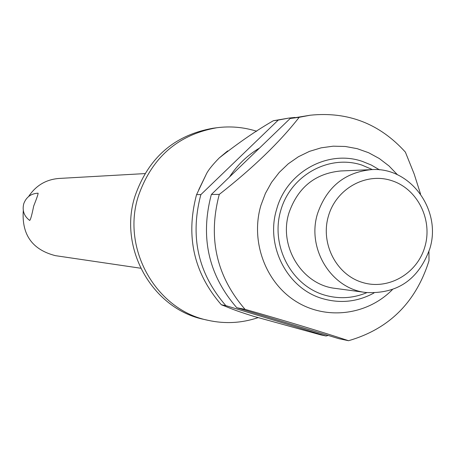 <?xml version="1.0" encoding="UTF-8"?>
<svg xmlns="http://www.w3.org/2000/svg" width="455" height="455" viewBox="0 0 455 455"><rect width="100%" height="100%" fill="white"/><g stroke="black" fill="none" stroke-linecap="round" stroke-linejoin="round"><path stroke-width="0.68" d="M258.036 317.653C241.662 323.152 225.02 324.051 208.111 320.331C156.116 309.98 121.309 248.874 138.292 196.259C151.725 157.538 177.882 134.697 216.768 127.747C230.361 125.978 243.67 127.15 256.694 131.256M33.676 206.104C31.85 215.158 30.519 219.936 29.672 220.436C24.075 216.17 22.096 210.625 23.728 203.789C26.185 197.112 30.968 193.574 38.083 193.176L38.083 193.176C38.283 193.858 36.815 198.17 33.676 206.104M23.29 210.466C21.595 234.666 32.299 249.727 55.396 255.653L140.663 268.223M208.111 320.331L204.295 319.467C152.652 309.184 118.078 248.521 134.947 196.287C148.285 157.845 174.265 135.169 212.889 128.264L216.768 127.747M236.782 307.739L245.057 309.337C287.27 321.395 321.77 331.854 348.547 340.71L338.884 338.679L236.782 307.739C208.754 275.417 200.166 238.056 211.029 195.667L211.387 194.473L290.171 118.499L299.191 117.299C279.688 142.239 253.06 167.935 219.31 194.387L211.387 194.473M245.057 309.337C216.637 276.538 207.935 238.625 218.946 195.599L219.31 194.387M392.352 289.676C367.145 315.315 326.013 320.491 295.699 301.25C265.31 282.168 250.313 241.116 260.914 205.364L265.396 193.438L271.55 182.364L279.239 172.411L288.271 163.8L298.435 156.73L309.48 151.367L321.156 147.829L333.185 146.186L345.288 146.47L357.186 148.666L368.607 152.721L379.288 158.522L388.997 165.944L397.516 174.811M428.923 251.558L429.014 260.596L428.678 261.784C415.426 302.802 388.718 329.107 348.547 340.71M429.73 248.965C418.503 279.632 397.243 294.146 365.951 292.502C331.303 288.891 306.386 248.47 317.607 213.406C326.912 186.857 344.867 172.269 371.473 169.63C410.364 166.667 442.169 210.42 429.73 248.965M365.951 292.502L335.346 288.39C302.12 284.915 278.238 246.303 288.993 212.804C297.9 187.449 315.11 173.503 340.624 170.978L371.473 169.63M424.907 246.65C417.298 273.751 388.024 290.591 362.174 282.373C336.205 274.558 320.246 243.374 328.436 216.045C336.239 188.592 366.036 172.087 391.687 180.646C417.457 188.808 432.893 219.663 424.907 246.65M328.22 335.449L326.099 336L320.838 334.897L253.571 316.322C231.458 309.36 230.674 308.268 221.335 304.765L225.839 305.635C198.323 273.933 189.894 237.305 200.553 195.752L200.905 194.581L196.594 194.626L205.91 174.993C207.588 170.989 212.024 165.313 219.213 157.97C238.807 142.569 256.848 130.158 273.347 120.734L278.25 120.086L200.905 194.581M144.917 173.594L58.866 178.462C45.961 179.537 35.882 185.549 28.631 196.497M196.594 194.626L196.247 195.786C185.674 236.998 194.035 273.324 221.34 304.765M278.25 120.086L288.931 118.072L273.341 120.74M288.931 118.072L294.988 117.441M290.171 118.499L310.213 115.217C347.921 111.367 379.641 123.669 405.377 152.112L414.175 174.015L420.557 194.057M299.191 117.299L310.213 115.217M225.839 305.635L326.099 336M229.496 177.006C237.368 164.909 247.372 155.263 259.515 148.063M373.993 292.992C357.562 301.887 340.403 303.758 322.527 298.611C287.219 288.669 265.111 245.819 276.708 209.078C286.826 171.859 327.97 149.325 362.464 161.44L371.28 165.029L379.527 169.857M372.435 169.596L361.97 165.108C329.13 154.114 290.847 175.118 280.82 210.221C270.293 245.165 290.847 285.046 324.165 294.965C338.679 299.236 352.926 298.457 366.906 292.622M205.905 174.993L198.778 189.678M219.219 157.959L227.676 150.895"/></g></svg>
